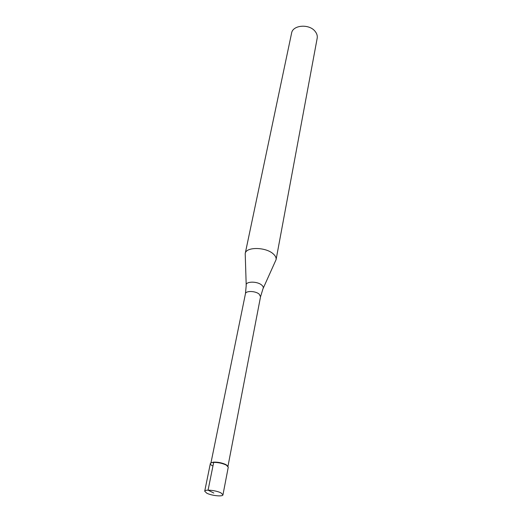 <?xml version="1.0" encoding="UTF-8"?>
<svg xmlns="http://www.w3.org/2000/svg" width="522" height="522" viewBox="0 0 522 522"><rect width="100%" height="100%" fill="white"/><g stroke="black" fill="none" stroke-linecap="round" stroke-linejoin="round"><path stroke-width="0.78" d="M221.002 492.918L222.959 494.83C222.92 496.885 211.527 495.704 206.745 493.173L204.709 491.215C204.696 489.166 216.271 490.36 221.002 492.918M222.959 494.83L228.264 467.177L226.372 465.128C221.765 462.427 210.379 461.383 210.34 463.627L204.709 491.215M211.11 462.864L213.374 462.14C217.791 461.957 222.007 462.792 226.019 464.639L227.84 466.179M212.304 465.728C209.498 464.038 209.713 462.942 212.969 462.44C217.615 462.251 222.059 463.131 226.287 465.076L226.372 465.128M246.195 284.797L245.209 253.548C245.888 246.678 265.894 246.886 273.313 253.953C275.466 255.878 276.386 257.783 276.079 259.662L263.258 288.177M276.079 259.662L317.187 38.23C317.578 35.94 316.939 33.715 315.262 31.555C309.52 23.607 292.718 24.834 291.583 33.16L245.209 253.548M213.824 493.049L208.069 490.158L213.681 462.388M227.957 466.316L260.55 296.698L259.134 294.075C255.434 290.852 245.732 290.617 245.451 293.71L210.947 462.949M245.451 293.71L246.214 285.495C244.929 281.325 257.072 280.947 261.692 285.058C263.258 286.395 263.682 287.648 262.971 288.81L260.55 296.698M213.374 462.14L212.969 462.44M226.019 464.639L226.287 465.076"/></g></svg>
